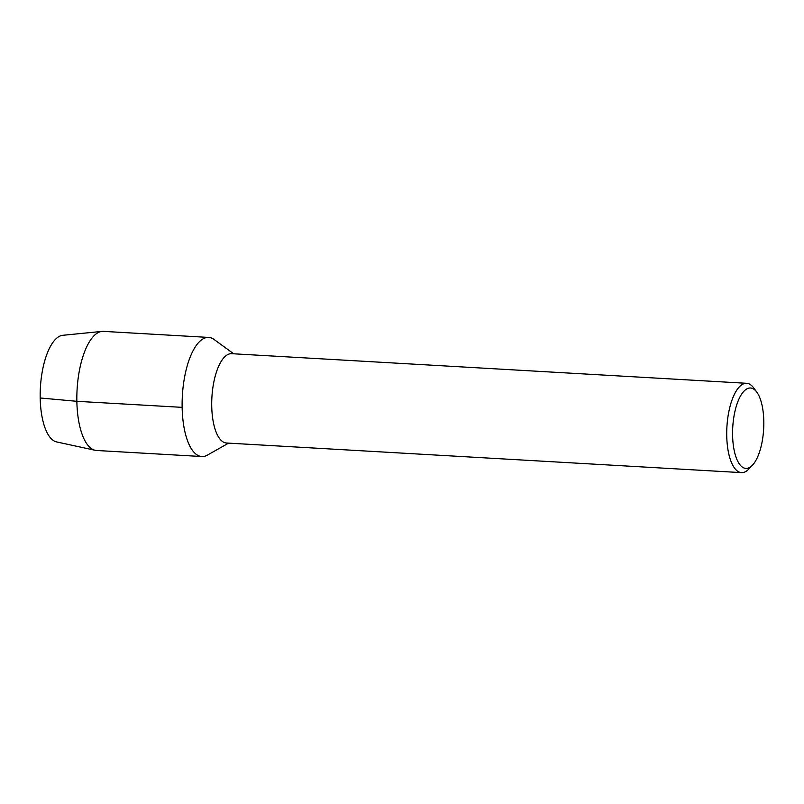 <?xml version="1.0" encoding="UTF-8"?>
<svg xmlns="http://www.w3.org/2000/svg" width="804" height="804" viewBox="0 0 804 804"><rect width="100%" height="100%" fill="white"/><g stroke="black" fill="none" stroke-linecap="round" stroke-linejoin="round"><path stroke-width="1.21" d="M752.524 465.124A40.27 15.477 -86.7 0 1 732.745 427.306A40.27 15.477 -86.7 0 1 756.735 392.02A40.27 15.477 -86.7 0 1 763.8 421.195A40.27 15.477 -86.7 0 1 752.524 465.124L748.886 468.983A44.743 17.196 -86.7 0 1 741.509 472.631L226.497 443.014A44.743 17.196 -86.7 0 1 211.894 397.377A44.743 17.196 -86.7 0 1 231.632 353.68L746.645 383.297M228.587 443.135L207.432 455.104A59.657 22.924 -86.7 0 1 182.367 395.679A59.657 22.924 -86.7 0 1 214.085 339.489L233.723 353.8M741.509 472.631A44.743 17.196 -86.7 0 1 726.906 426.984A44.743 17.196 -86.7 0 1 746.635 383.297A44.743 17.196 -86.7 0 1 753.559 387.759L756.735 392.02M103.394 331.369L208.678 337.429A59.657 22.924 -86.7 0 0 182.367 395.679A59.657 22.924 -86.7 0 0 201.834 456.531L96.54 450.481A59.657 22.924 -86.7 0 1 95.173 450.29A59.657 22.924 -86.7 0 1 77.084 389.618A59.657 22.924 -86.7 0 1 102.007 331.399A59.657 22.924 -86.7 0 1 103.384 331.369M95.163 450.29L56.622 441.929A53.506 20.562 -86.7 0 1 40.401 387.508A53.506 20.562 -86.7 0 1 62.752 335.298L102.007 331.399M40.2 397.99L76.852 401.307L182.146 407.357"/></g></svg>
